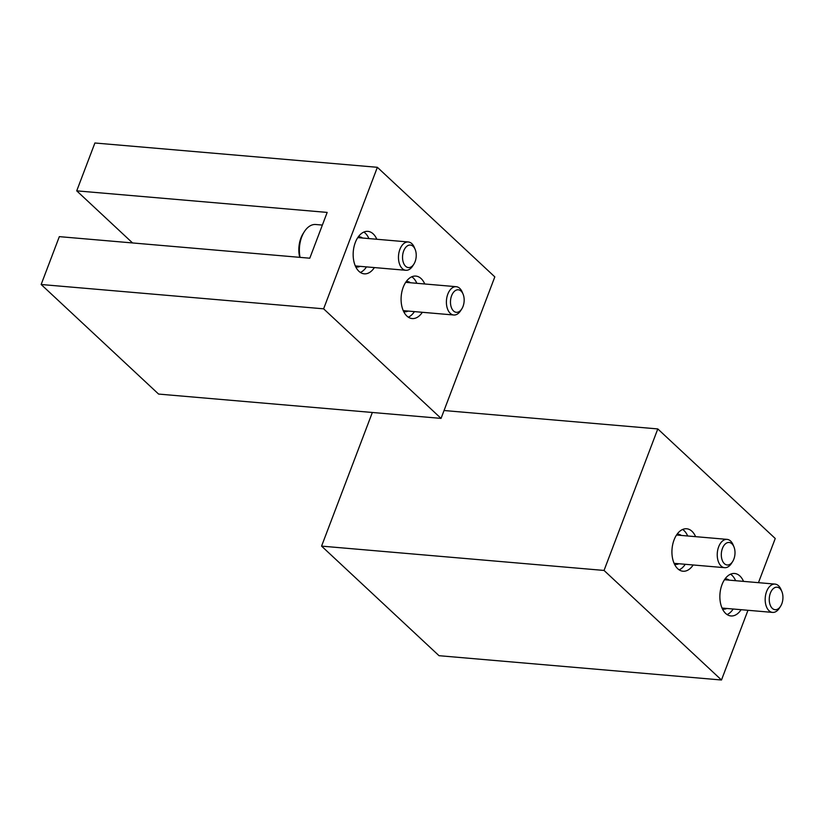 <?xml version="1.0" encoding="UTF-8"?>
<svg xmlns="http://www.w3.org/2000/svg" width="823" height="823" viewBox="0 0 823 823"><rect width="100%" height="100%" fill="white"/><g stroke="black" fill="none" stroke-linecap="round" stroke-linejoin="round"><path stroke-width="1.23" d="M323.614 308.82L41.15 284.501L59.328 236.643L309.787 258.206L327.173 212.416L76.724 190.854L94.902 142.996L377.366 167.306L323.614 308.82L441.056 418.393L494.818 276.878L377.366 167.306M41.15 284.501L158.592 394.073L441.056 418.393M132.554 242.939L76.724 190.854M374.383 267.578A21.316 12.839 -85.1 0 1 364.239 273.833A21.316 12.839 -85.1 0 1 358.951 271.333A21.316 12.839 -85.1 0 1 353.993 246.879A21.316 12.839 -85.1 0 1 367.902 231.366A21.316 12.839 -85.1 0 1 376.821 239.267M422.322 312.298A21.316 12.839 -85.1 0 1 412.179 318.552A21.316 12.839 -85.1 0 1 406.891 316.053A21.316 12.839 -85.1 0 1 401.922 291.599A21.316 12.839 -85.1 0 1 415.831 276.086A21.316 12.839 -85.1 0 1 424.761 283.986M411.788 276.785A21.316 12.839 -85.1 0 1 416.85 283.307M414.411 311.619A21.316 12.839 -85.1 0 1 408.311 317.174M406.233 281.569A15.153 9.125 -85.1 0 1 407.395 281.538A15.153 9.125 -85.1 0 1 410.482 282.762M408.043 311.073A15.153 9.125 -85.1 0 1 404.803 311.742A15.153 9.125 -85.1 0 1 403.651 311.516M363.859 232.065A21.316 12.839 -85.1 0 1 368.91 238.588M366.482 266.899A21.316 12.839 -85.1 0 1 360.381 272.454M358.293 236.839A15.153 9.125 -85.1 0 1 359.466 236.818A15.153 9.125 -85.1 0 1 362.542 238.032M360.104 266.343A15.153 9.125 -85.1 0 1 356.863 267.022A15.153 9.125 -85.1 0 1 355.711 266.796M463.071 294.099L462.238 292.124A14.207 8.559 94.9 0 0 456.23 286.692A14.207 8.559 94.9 0 0 446.478 300.117A14.207 8.559 94.9 0 0 453.792 315.003A14.207 8.559 94.9 0 0 460.643 310.693L461.806 308.882A11.306 6.81 94.9 0 0 463.04 306.382A11.306 6.81 94.9 0 0 463.071 294.099A11.306 6.81 94.9 0 0 453.339 292.504A11.306 6.81 94.9 0 0 451.93 308.79A11.306 6.81 94.9 0 0 461.806 308.882M322.369 225.07L315.754 224.504A23.682 14.269 94.9 0 0 304.325 231.695L303.193 233.465A20.842 12.551 94.9 0 0 299.737 257.332M304.325 231.695A23.682 14.269 94.9 0 0 300.066 257.362M415.142 249.379L414.308 247.394A14.207 8.559 94.9 0 0 408.29 241.972A14.207 8.559 94.9 0 0 398.548 255.397A14.207 8.559 94.9 0 0 405.852 270.283A14.207 8.559 94.9 0 0 412.704 265.973L413.866 264.152A11.306 6.81 94.9 0 0 415.101 261.663A11.306 6.81 94.9 0 0 415.142 249.379A11.306 6.81 94.9 0 0 405.4 247.785A11.306 6.81 94.9 0 0 404 264.07A11.306 6.81 94.9 0 0 413.866 264.152M372.346 412.477L321.577 546.122L439.019 655.694L721.483 680.004L747.973 610.285M758.456 582.663L775.245 538.499L657.793 428.927L604.041 570.442L721.483 680.004M444.05 410.523L657.793 428.927M321.577 546.122L604.041 570.442M741.101 609.689A21.316 12.839 -85.1 0 1 730.958 615.954A21.316 12.839 -85.1 0 1 719.991 593.62A21.316 12.839 -85.1 0 1 734.61 573.487A21.316 12.839 -85.1 0 1 739.898 575.987A21.316 12.839 -85.1 0 1 743.539 581.388M693.161 564.969A21.316 12.839 -85.1 0 1 683.018 571.234A21.316 12.839 -85.1 0 1 672.052 548.9A21.316 12.839 -85.1 0 1 686.67 528.767A21.316 12.839 -85.1 0 1 691.958 531.267A21.316 12.839 -85.1 0 1 695.6 536.658M682.627 529.467A21.316 12.839 -85.1 0 1 684.057 530.588A21.316 12.839 -85.1 0 1 687.689 535.979M685.25 564.29A21.316 12.839 -85.1 0 1 679.15 569.845M678.882 563.745A15.153 9.125 -85.1 0 1 675.642 564.413A15.153 9.125 -85.1 0 1 674.49 564.187M677.072 534.24A15.153 9.125 -85.1 0 1 678.234 534.22A15.153 9.125 -85.1 0 1 681.321 535.434M730.567 574.187A21.316 12.839 -85.1 0 1 731.986 575.308A21.316 12.839 -85.1 0 1 735.628 580.699M733.19 609.01A21.316 12.839 -85.1 0 1 727.09 614.565M726.822 608.464A15.153 9.125 -85.1 0 1 723.571 609.133A15.153 9.125 -85.1 0 1 722.429 608.917M725.001 578.96A15.153 9.125 -85.1 0 1 726.174 578.939A15.153 9.125 -85.1 0 1 729.26 580.153M733.91 546.781L733.087 544.795A14.207 8.559 94.9 0 0 727.069 539.374A14.207 8.559 94.9 0 0 718.654 546.822A14.207 8.559 94.9 0 0 724.631 567.685A14.207 8.559 94.9 0 0 731.482 563.364L732.645 561.553A11.306 6.81 94.9 0 0 733.91 546.781A11.306 6.81 94.9 0 0 722.44 548.385A11.306 6.81 94.9 0 0 723.633 562.839A11.306 6.81 94.9 0 0 732.645 561.553M781.85 591.5L781.017 589.515A14.207 8.559 94.9 0 0 774.999 584.093A14.207 8.559 94.9 0 0 766.594 591.542A14.207 8.559 94.9 0 0 772.56 612.405A14.207 8.559 94.9 0 0 779.422 608.084L780.574 606.273A11.306 6.81 94.9 0 0 781.85 591.5A11.306 6.81 94.9 0 0 770.379 593.105A11.306 6.81 94.9 0 0 771.573 607.559A11.306 6.81 94.9 0 0 780.574 606.273M403.26 310.652L453.792 315.003M405.688 282.34L456.23 286.692M355.32 265.932L405.852 270.283M357.758 237.621L408.29 241.972M674.099 563.333L724.631 567.685M676.537 535.022L727.069 539.374M722.028 608.053L772.56 612.405M724.466 579.742L774.999 584.093"/></g></svg>
